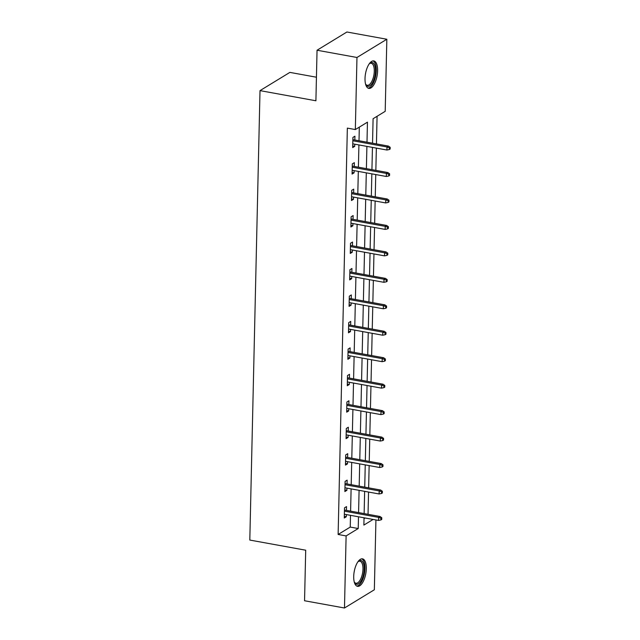 <?xml version="1.0" encoding="UTF-8"?>
<svg xmlns="http://www.w3.org/2000/svg" width="640" height="640" viewBox="0 0 640 640"><rect width="100%" height="100%" fill="white"/><g stroke="black" fill="none" stroke-linecap="round" stroke-linejoin="round"><path stroke-width="0.96" d="M353.712 576.44A13.96 5.88 -79.7 0 1 362.504 558.856A13.96 5.88 -79.7 0 1 366.304 568.752A13.96 5.88 -79.7 0 1 357.512 586.328A13.96 5.88 -79.7 0 1 353.712 576.44M365.016 78.496A13.96 5.88 -79.7 0 1 373.8 60.92A13.96 5.88 -79.7 0 1 377.608 70.808A13.96 5.88 -79.7 0 1 368.816 88.392A13.96 5.88 -79.7 0 1 365.016 78.496M316.432 77.216L289.88 72.392L260.008 90.624L249.808 540.064L305.704 550.208L304.552 600.752L344.48 608L346.112 535.92L358.224 528.528L358.488 516.792M260.008 90.624L315.904 100.776L317.048 50.232L346.92 32L386.84 39.248L385.2 111.328L373.096 118.72L372.536 143.192M368.04 514.312L368.544 492.048M368.64 487.848L369.144 465.592M369.24 461.392L369.744 439.136M369.84 434.936L370.344 412.68M370.44 408.48L370.952 386.224M371.04 382.024L371.552 359.76M371.64 355.56L372.152 333.304M372.248 329.104L372.752 306.848M372.848 302.648L373.352 280.392M373.448 276.192L373.952 253.936M374.048 249.736L374.552 227.48M374.648 223.28L375.152 201.016M375.248 196.816L375.752 174.56M375.848 170.36L376.352 148.104M376.448 143.904L377.072 116.296M375.928 519.96L374.344 589.768L344.48 608M364.016 518.664L365.12 517.992M366.992 142.184L367.448 122.168L355.336 129.56L347.352 128.112L338.128 534.472L350.24 527.08L350.504 515.336M350.6 511.144L351.104 488.88M351.2 484.68L351.704 462.424M351.8 458.224L352.304 435.968M352.4 431.768L352.904 409.512M353 405.312L353.504 383.056M353.6 378.856L354.104 356.592M354.2 352.4L354.704 330.136M354.8 325.936L355.304 303.68M355.4 299.48L355.912 277.224M356 273.024L356.512 250.768M356.6 246.568L357.112 224.312M357.208 220.112L357.712 197.848M357.808 193.656L358.312 171.392M358.408 167.192L358.912 144.936M359.008 140.736L359.312 127.136M354.84 139.984L354.928 136.2L352.912 137.432L352.68 147.608L354.696 146.376L354.752 144.184M354.24 166.44L354.328 162.656L352.312 163.888L352.08 174.064L354.096 172.832L354.144 170.64M353.64 192.896L353.728 189.112L351.712 190.344L351.48 200.52L353.496 199.288L353.544 197.096M353.04 219.352L353.128 215.568L351.112 216.8L350.88 226.976L352.896 225.744L352.944 223.552M352.44 245.808L352.528 242.024L350.512 243.256L350.28 253.432L352.296 252.2L352.344 250.008M351.84 272.272L351.928 268.488L349.912 269.72L349.68 279.896L351.696 278.664L351.744 276.464M351.24 298.728L351.328 294.944L349.312 296.176L349.08 306.352L351.096 305.12L351.144 302.928M350.64 325.184L350.728 321.4L348.712 322.632L348.48 332.808L350.496 331.576L350.544 329.384M350.04 351.64L350.128 347.856L348.104 349.088L347.88 359.264L349.896 358.032L349.944 355.84M349.44 378.096L349.528 374.312L347.504 375.544L347.28 385.72L349.296 384.488L349.344 382.296M348.84 404.552L348.928 400.768L346.904 402L346.68 412.176L348.696 410.944L348.744 408.752M348.24 431.016L348.328 427.232L346.304 428.464L346.072 438.64L348.096 437.408L348.144 435.208M347.64 457.472L347.728 453.688L345.704 454.92L345.472 465.096L347.496 463.864L347.544 461.672M347.04 483.928L347.128 480.144L345.104 481.376L344.872 491.552L346.896 490.32L346.944 488.128M346.44 510.384L346.52 506.6L344.504 507.832L344.272 518.008L346.296 516.776L346.344 514.584M317.048 50.232L356.968 57.48L386.84 39.248M338.128 534.472L346.112 535.92M355.336 129.56L356.968 57.48M358.584 512.592L359.088 490.336M359.184 486.136L359.688 463.872M359.784 459.68L360.288 437.416M360.384 433.216L360.888 410.96M360.984 406.76L361.488 384.504M361.584 380.304L362.088 358.048M362.184 353.848L362.696 331.592M362.784 327.392L363.296 305.128M363.384 300.928L363.896 278.672M363.992 274.472L364.496 252.216M364.592 248.016L365.096 225.76M365.192 221.56L365.696 199.304M365.792 195.104L366.296 172.848M366.392 168.648L366.896 146.384M364.04 517.8L363.872 525.08L373.104 519.44M372.448 147.392L371.936 169.656M371.848 173.856L371.336 196.112M371.24 200.312L370.736 222.568M370.64 226.768L370.136 249.024M370.04 253.224L369.536 275.48M369.44 279.68L368.936 301.936M368.84 306.136L368.336 328.4M368.24 332.6L367.736 354.856M367.64 359.056L367.136 381.312M367.04 385.512L366.536 407.768M366.44 411.968L365.936 434.224M365.84 438.424L365.336 460.68M365.24 464.88L364.736 487.144M364.64 491.344L364.136 513.6M350.24 527.08L358.224 528.528M352.72 146.016L354.696 146.376M352.112 172.472L354.096 172.832M351.512 198.928L353.496 199.288M350.912 225.384L352.896 225.744M350.312 251.84L352.296 252.2M349.712 278.304L351.696 278.664M349.112 304.76L351.096 305.12M348.512 331.216L350.496 331.576M347.912 357.672L349.896 358.032M347.312 384.128L349.296 384.488M346.712 410.584L348.696 410.944M346.112 437.048L348.096 437.408M345.512 463.504L347.496 463.864M344.912 489.96L346.896 490.32M344.312 516.416L346.296 516.776M389.384 147.832L389.344 149.528L390.152 149.032L390.192 147.336L389.384 147.832L387 146.976L386.928 150.024L352.768 143.824M352.832 140.768L387 146.976L388.456 146.088L352.864 139.624M390.192 147.336L388.456 146.088M386.928 150.024L389.344 149.528M369.208 63.864A12.08 5.088 -79.7 0 1 369.616 63.472A12.08 5.088 -79.7 0 1 375.28 67.624A12.08 5.088 -79.7 0 1 372.528 82.672A12.08 5.088 -79.7 0 1 365.792 84.528A12.08 5.088 -79.7 0 1 365.544 84.024A11.184 4.712 100.3 0 0 367.232 85.28A11.184 4.712 100.3 0 0 371.544 81.92A11.184 4.712 100.3 0 0 374.28 70.336A11.184 4.712 100.3 0 0 371.232 63.272A11.184 4.712 100.3 0 0 369.224 63.84M368.032 88.112A13.872 5.848 100.3 0 0 372.904 83.896A13.872 5.848 100.3 0 0 376.296 70.064A13.872 5.848 100.3 0 0 372.976 60.904M354.256 581.984A11.184 4.712 100.3 0 0 355.936 583.224A11.184 4.712 100.3 0 0 362.976 569.136A11.184 4.712 100.3 0 0 359.928 561.216A11.184 4.712 100.3 0 0 357.928 561.784A12.08 5.088 -79.7 0 1 358.312 561.416A12.08 5.088 -79.7 0 1 364.184 569.04A12.08 5.088 -79.7 0 1 360.432 581.872A12.08 5.088 -79.7 0 1 354.488 582.464A12.08 5.088 -79.7 0 1 354.248 581.96M356.736 586.048A13.872 5.848 100.3 0 0 364.984 568.544A13.872 5.848 100.3 0 0 361.672 558.848M388.784 174.288L388.744 175.984L389.552 175.488L389.592 173.792L388.784 174.288L386.4 173.432L386.328 176.48L352.168 170.28M352.232 167.224L386.4 173.432L387.856 172.544L352.264 166.08M389.592 173.792L387.856 172.544M386.328 176.48L388.744 175.984M388.184 200.744L388.144 202.44L388.952 201.952L388.992 200.256L388.184 200.744L385.8 199.888L385.728 202.936L351.568 196.736M351.632 193.68L385.8 199.888L387.248 199L351.664 192.536M388.992 200.256L387.248 199M385.728 202.936L388.144 202.44M387.584 227.2L387.544 228.896L388.352 228.408L388.392 226.712L387.584 227.2L385.2 226.344L385.128 229.4L350.968 223.192M351.032 220.144L385.2 226.344L386.648 225.456L351.064 218.992M388.392 226.712L386.648 225.456M385.128 229.4L387.544 228.896M386.984 253.664L386.944 255.36L387.752 254.864L387.792 253.168L386.984 253.664L384.6 252.8L384.528 255.856L350.368 249.648M350.432 246.6L384.6 252.8L386.048 251.912L350.456 245.448M387.792 253.168L386.048 251.912M384.528 255.856L386.944 255.36M386.384 280.12L386.344 281.816L387.152 281.32L387.192 279.624L386.384 280.12L384 279.256L383.928 282.312L349.768 276.104M349.832 273.056L384 279.256L385.448 278.376L349.856 271.912M387.192 279.624L385.448 278.376M383.928 282.312L386.344 281.816M385.784 306.576L385.744 308.272L386.552 307.776L386.592 306.08L385.784 306.576L383.4 305.72L383.328 308.768L349.16 302.568M349.232 299.512L383.4 305.72L384.848 304.832L349.256 298.368M386.592 306.08L384.848 304.832M383.328 308.768L385.744 308.272M385.184 333.032L385.144 334.728L385.952 334.232L385.984 332.536L385.184 333.032L382.8 332.176L382.728 335.224L348.56 329.024M348.632 325.968L382.8 332.176L384.248 331.288L348.656 324.824M385.984 332.536L384.248 331.288M382.728 335.224L385.144 334.728M384.576 359.488L384.544 361.184L385.352 360.696L385.384 359L384.576 359.488L382.2 358.632L382.128 361.68L347.96 355.48M348.032 352.424L382.2 358.632L383.648 357.744L348.056 351.28M385.384 359L383.648 357.744M382.128 361.68L384.544 361.184M383.976 385.944L383.944 387.64L384.752 387.152L384.784 385.456L383.976 385.944L381.6 385.088L381.528 388.144L347.36 381.936M347.432 378.888L381.6 385.088L383.048 384.2L347.456 377.736M384.784 385.456L383.048 384.2M381.528 388.144L383.944 387.64M383.376 412.408L383.344 414.104L384.144 413.608L384.184 411.912L383.376 412.408L380.992 411.544L380.928 414.6L346.76 408.392M346.832 405.344L380.992 411.544L382.448 410.656L346.856 404.192M384.184 411.912L382.448 410.656M380.928 414.6L383.344 414.104M382.776 438.864L382.744 440.56L383.544 440.064L383.584 438.368L382.776 438.864L380.392 438L380.328 441.056L346.16 434.848M346.232 431.8L380.392 438L381.848 437.12L346.256 430.656M383.584 438.368L381.848 437.12M380.328 441.056L382.744 440.56M382.176 465.32L382.136 467.016L382.944 466.52L382.984 464.824L382.176 465.32L379.792 464.464L379.728 467.512L345.56 461.312M345.632 458.256L379.792 464.464L381.248 463.576L345.656 457.112M382.984 464.824L381.248 463.576M379.728 467.512L382.136 467.016M381.576 491.776L381.536 493.472L382.344 492.976L382.384 491.28L381.576 491.776L379.192 490.92L379.128 493.968L344.96 487.768M345.032 484.712L379.192 490.92L380.648 490.032L345.056 483.568M382.384 491.28L380.648 490.032M379.128 493.968L381.536 493.472M380.976 518.232L380.936 519.928L381.744 519.44L381.784 517.744L380.976 518.232L378.592 517.376L378.528 520.424L344.36 514.224M344.432 511.168L378.592 517.376L380.048 516.488L344.456 510.024M381.784 517.744L380.048 516.488M378.528 520.424L380.936 519.928M365.712 72.648A11.184 4.712 -79.7 0 1 365.36 74.568M354.408 570.584A11.184 4.712 -79.7 0 1 354.056 572.504"/></g></svg>
